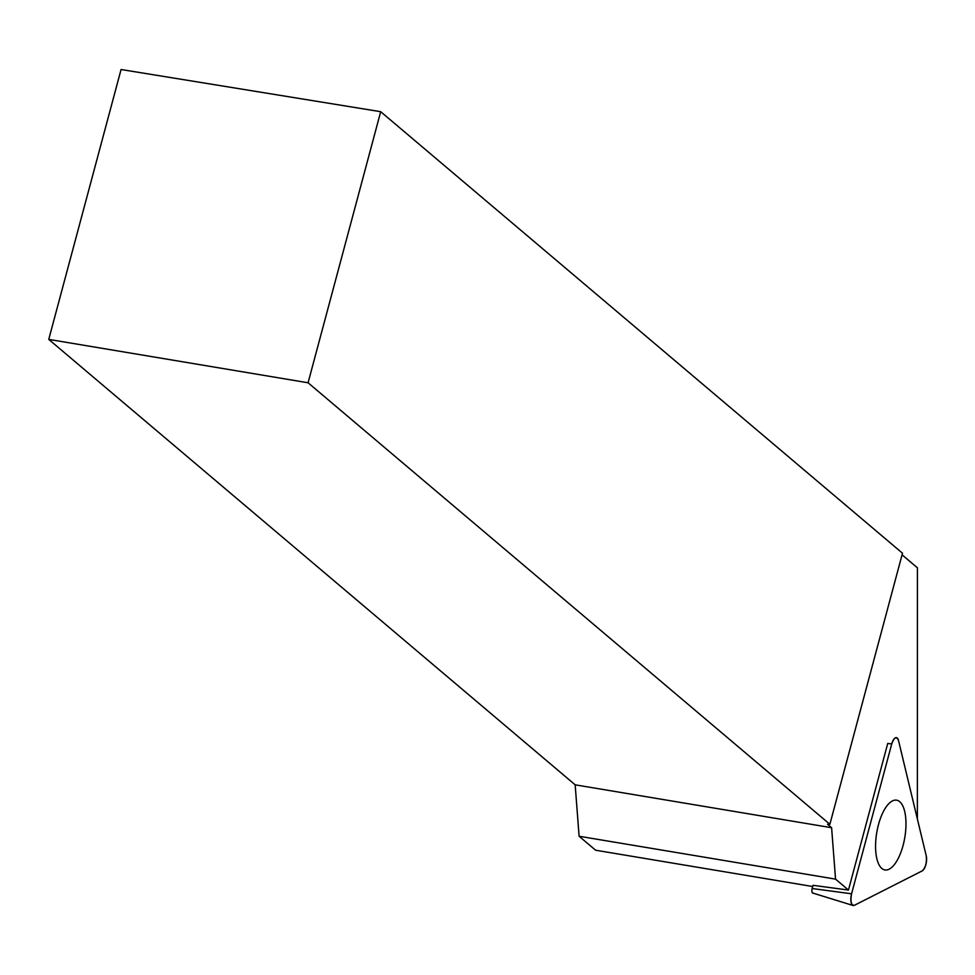 <?xml version="1.0" encoding="UTF-8"?>
<svg xmlns="http://www.w3.org/2000/svg" width="975" height="975" viewBox="0 0 975 975"><rect width="100%" height="100%" fill="white"/><g stroke="black" fill="none" stroke-linecap="round" stroke-linejoin="round"><path stroke-width="1.46" d="M813.235 892.978A3.534 1.426 -80.5 0 1 812.736 893.039A3.534 1.426 -80.5 0 1 812.163 888.53L813.016 885.324L848.457 890.053L887.737 743.45A8.604 3.461 -80.5 0 1 887.737 743.438L891.723 743.974L851.577 893.795A9.165 3.693 99.5 0 0 853.064 905.483A9.165 3.693 99.5 0 0 854.356 905.324L922.24 870.87A9.165 3.693 99.5 0 0 926.25 855.892L898.511 740.525A9.165 3.693 99.5 0 0 896.22 737.612A9.165 3.693 99.5 0 0 891.723 743.974L851.577 893.795C850.212 901.558 851.138 905.397 854.356 905.324L922.24 870.87C925.604 867.604 926.945 862.607 926.25 855.892L898.511 740.525C896.513 736.04 894.246 737.185 891.723 743.974M903.069 845.471A35.368 14.235 99.5 0 0 896.171 800.122A35.368 14.235 99.5 0 0 878.475 824.655A35.368 14.235 99.5 0 0 884.508 869.858A35.368 14.235 99.5 0 0 903.069 845.471M48.75 339.398L575.165 784.826L831.602 827.714L827.592 824.314L829.871 824.289L902.497 553.227L380.701 111.698L121.071 69.517L48.75 339.398L308.076 382.773L380.701 111.698M829.871 824.289L308.076 382.773M902.07 554.824L917.426 567.816L917.378 818.988M575.165 784.826L579.101 836.245L835.551 879.133L831.602 827.714M579.101 836.245L595.603 850.212L812.699 886.519M835.551 879.133L848.457 890.053M812.163 888.53L851.577 893.795M812.736 893.039L853.064 905.483"/></g></svg>
